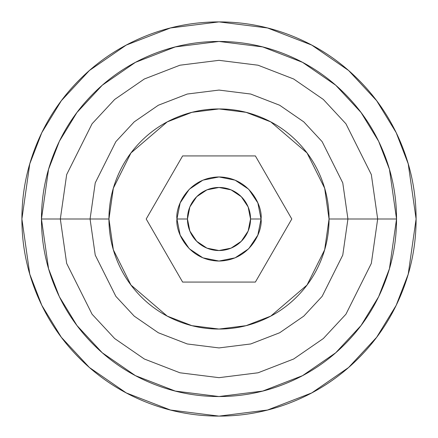 <?xml version="1.0" encoding="UTF-8"?>
<svg xmlns="http://www.w3.org/2000/svg" width="438" height="438" viewBox="0 0 438 438"><rect width="100%" height="100%" fill="white"/><g stroke="black" fill="none" stroke-linecap="round" stroke-linejoin="round"><path stroke-width="0.66" d="M189.265 248.735L202.909 257.845L218.989 261.048L235.091 257.845L248.735 248.735L257.845 235.091L261.048 219L257.845 202.909L248.735 189.265L235.091 180.155L219.011 176.952L202.909 180.155L189.265 189.265L180.155 202.909L176.952 219C175.26 206.703 187.88 177.527 219 176.952C250.12 177.527 262.74 206.703 261.048 219C262.74 206.703 250.12 177.527 219 176.952C187.88 177.527 175.26 206.703 176.952 219L187.464 219A31.536 31.536 0 0 1 219 187.464A31.536 31.536 0 0 1 250.536 219L261.048 219L250.536 219L248.138 231.067L241.3 241.3L231.067 248.138L219 250.536L206.933 248.138L196.7 241.3L189.862 231.067L187.464 219L189.862 206.933L196.7 196.7L206.933 189.862L219 187.464L231.067 189.862L241.3 196.7L248.138 206.933L250.536 219A31.536 31.536 0 0 1 219 250.536A31.536 31.536 0 0 1 187.464 219L176.952 219C175.26 231.297 187.88 260.473 219 261.048C250.12 260.473 262.74 231.297 261.048 219C262.74 231.297 250.12 260.473 219 261.048C187.88 260.473 175.26 231.297 176.952 219L180.155 235.091L189.265 248.735L180.155 235.091M164.376 187.524L182.619 155.928L146.204 219L182.619 282.072L255.381 282.072L291.796 219L255.381 155.928L273.953 188.094M273.553 187.404L255.381 155.928L182.619 155.928L255.381 155.928L291.796 219L255.381 282.072L182.619 282.072L164.047 249.906M21.9 219L29.784 163.812L41.829 132.632L61.32 100.74L89.401 70.502L126.248 45.087L170.481 27.966L219 21.9L267.519 27.966L311.752 45.087L348.599 70.502L376.68 100.74L396.171 132.632L408.216 163.812L416.1 219C416.1 245.138 411.101 270.279 401.099 294.429C391.096 318.574 376.85 339.888 358.372 358.372C339.888 376.85 318.574 391.096 294.429 401.099C270.279 411.101 245.138 416.1 219 416.1C192.862 416.1 167.721 411.101 143.571 401.099C119.426 391.096 98.112 376.85 79.628 358.372C61.15 339.888 46.904 318.574 36.902 294.429C26.899 270.279 21.9 245.138 21.9 219C21.9 192.862 26.899 167.721 36.902 143.571C46.904 119.426 61.15 98.112 79.628 79.628C98.112 61.15 119.426 46.904 143.571 36.902C167.721 26.899 192.862 21.9 219 21.9C245.138 21.9 270.279 26.899 294.429 36.902C318.574 46.904 339.888 61.15 358.372 79.628C376.85 98.112 391.096 119.426 401.099 143.571C411.101 167.721 416.1 192.862 416.1 219L408.216 274.188L396.171 305.368L376.68 337.26L348.599 367.498L311.752 392.913L267.519 410.034L219 416.1L170.481 410.034L126.248 392.913L89.401 367.498L61.32 337.26L41.829 305.368L29.784 274.188L21.9 219M41.457 219L60.329 219L66.675 263.43L92.062 314.205L114.668 338.547L144.332 359.001L179.941 372.787L219 377.671L258.059 372.787L293.668 359.001L323.332 338.547L345.938 314.205L371.325 263.43L377.671 219L396.543 219L389.442 268.713L378.591 296.8L361.032 325.527L335.738 352.765L302.548 375.656L262.701 391.079L219 396.543L175.299 391.079L135.452 375.656L102.262 352.765L76.968 325.527L59.409 296.8L48.558 268.713L41.457 219L48.558 169.287L59.409 141.2L76.968 112.473L102.262 85.235L135.452 62.344L175.299 46.921L219 41.457L262.701 46.921L302.548 62.344L335.738 85.235L361.032 112.473L378.591 141.2L389.442 169.287L396.543 219L377.671 219L371.325 174.57L345.938 123.795L323.332 99.453L293.668 78.999L258.059 65.213L219 60.329L179.941 65.213L144.332 78.999L114.668 99.453L92.062 123.795L66.675 174.57L60.329 219L90.075 219L95.232 182.903L115.862 141.644L134.225 121.863L158.332 105.24L187.267 94.039L219 90.075L250.733 94.039L279.668 105.24L303.775 121.863L322.138 141.644L342.768 182.903L347.925 219L377.671 219L347.925 219L342.768 182.903L322.138 141.644L303.775 121.863L279.668 105.24L250.733 94.039L219 90.075L187.267 94.039L158.332 105.24L134.225 121.863L115.862 141.644L95.232 182.903L90.075 219L108.947 219L113.349 188.187L130.957 152.966L167.212 121.895L191.91 112.331L219 108.947L246.09 112.331L270.788 121.895L307.043 152.966L324.651 188.187L329.053 219L347.925 219L329.053 219L324.651 249.813L307.043 285.034L270.788 316.105L246.09 325.669L219 329.053L191.91 325.669L167.212 316.105L130.957 285.034L113.349 249.813L108.947 219L90.075 219L95.232 255.097L115.862 296.356L134.225 316.137L158.332 332.76L187.267 343.961L219 347.925L250.733 343.961L279.668 332.76L303.775 316.137L322.138 296.356L342.768 255.097L347.925 219L342.768 255.097L322.138 296.356L303.775 316.137L279.668 332.76L250.733 343.961L219 347.925L187.267 343.961L158.332 332.76L134.225 316.137L115.862 296.356L95.232 255.097L90.075 219L60.329 219L66.675 263.43L92.062 314.205L114.668 338.547L144.332 359.001L179.941 372.787L219 377.671L258.059 372.787L293.668 359.001L323.332 338.547L345.938 314.205L371.325 263.43L377.671 219L371.325 174.57L345.938 123.795L323.332 99.453L293.668 78.999L258.059 65.213L219 60.329L179.941 65.213L144.332 78.999L114.668 99.453L92.062 123.795L66.675 174.57L60.329 219L41.457 219C41.457 242.542 45.963 265.193 54.974 286.945C63.981 308.691 76.809 327.892 93.458 344.542C110.108 361.191 129.309 374.019 151.055 383.026C172.807 392.037 195.457 396.543 219 396.543C242.542 396.543 265.193 392.037 286.945 383.026C308.691 374.019 327.892 361.191 344.542 344.542C361.191 327.892 374.019 308.691 383.026 286.945C392.037 265.193 396.543 242.542 396.543 219C396.543 195.457 392.037 172.807 383.026 151.055C374.019 129.309 361.191 110.108 344.542 93.458C327.892 76.809 308.691 63.981 286.945 54.974C265.193 45.963 242.542 41.457 219 41.457C195.457 41.457 172.807 45.963 151.055 54.974C129.309 63.981 110.108 76.809 93.458 93.458C76.809 110.108 63.981 129.309 54.974 151.055C45.963 172.807 41.457 195.457 41.457 219M329.053 219C329.053 233.596 326.261 247.634 320.676 261.114C315.092 274.599 307.142 286.501 296.822 296.822C286.501 307.142 274.599 315.092 261.114 320.676C247.634 326.261 233.596 329.053 219 329.053C204.404 329.053 190.366 326.261 176.886 320.676C163.401 315.092 151.499 307.142 141.178 296.822C130.858 286.501 122.908 274.599 117.324 261.114C111.739 247.634 108.947 233.596 108.947 219C108.947 204.404 111.739 190.366 117.324 176.886C122.908 163.401 130.858 151.499 141.178 141.178C151.499 130.858 163.401 122.908 176.886 117.324C190.366 111.739 204.404 108.947 219 108.947C233.596 108.947 247.634 111.739 261.114 117.324C274.599 122.908 286.501 130.858 296.822 141.178C307.142 151.499 315.092 163.401 320.676 176.886C326.261 190.366 329.053 204.404 329.053 219M164.047 188.094L164.825 186.747M273.953 249.906L273.175 251.253M164.447 250.596L146.204 219L182.619 155.928M273.624 250.476L255.381 282.072"/></g></svg>
